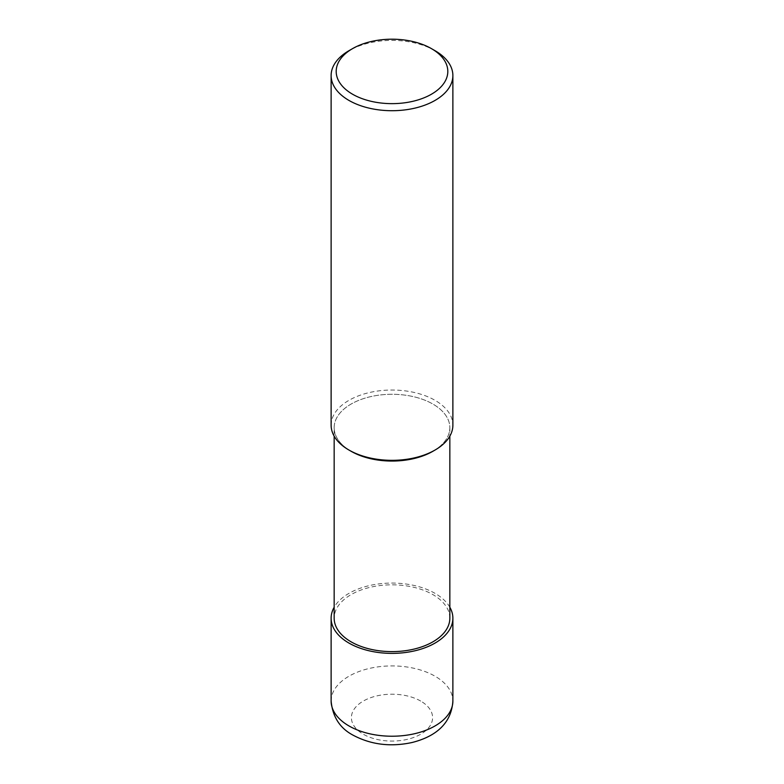 <?xml version="1.0" encoding="UTF-8"?>
<svg xmlns="http://www.w3.org/2000/svg" width="784" height="784" viewBox="0 0 784 784"><rect width="100%" height="100%" fill="white"/><g stroke="black" fill="none" stroke-linecap="round" stroke-linejoin="round"><path stroke-width="0.59" stroke-dasharray="3.92 2.94" d="M435.051 50.705A60.878 35.153 0 0 0 348.949 50.705M331.122 425.183A60.878 35.153 180 0 1 368.705 392.715A60.878 35.153 180 0 1 435.051 400.33A60.878 35.153 180 0 1 452.878 425.183M432.895 451.28A57.84 33.389 0 0 0 432.895 404.064A57.84 33.389 0 0 0 351.105 404.064A57.84 33.389 0 0 0 351.105 451.28A57.84 33.389 0 0 1 334.16 427.672L334.16 436.159M433.944 450.663A57.84 33.389 0 0 0 449.84 427.672A57.84 33.389 0 0 0 432.895 404.064A57.84 33.389 0 0 0 369.872 396.822A57.84 33.389 0 0 0 334.16 427.672M449.84 618.223A57.84 33.389 0 0 0 432.895 594.615A57.84 33.389 0 0 0 369.872 587.373A57.84 33.389 0 0 0 334.16 618.223M449.84 607.247A60.878 35.153 0 0 0 435.051 593.37A60.878 35.153 0 0 0 334.16 607.247M331.122 701.072A60.878 35.153 180 0 1 368.705 668.595A60.878 35.153 180 0 1 435.051 676.22A60.878 35.153 180 0 1 452.878 701.072M420.704 701.072A40.592 23.432 0 0 0 363.296 701.072A40.592 23.432 0 0 0 363.296 734.216A40.592 23.432 0 0 0 420.704 734.216A40.592 23.432 0 0 0 420.704 701.072M449.84 427.672L449.84 436.159"/><path stroke-width="1.18" d="M435.051 50.705L431.465 48.637A55.811 32.222 180 0 1 431.465 94.207A55.811 32.222 180 0 1 352.535 94.207A55.811 32.222 180 0 1 352.535 48.637A55.811 32.222 180 0 1 431.465 48.637L435.051 50.705A60.878 35.153 0 0 1 452.878 75.558L452.878 425.183A60.878 35.153 180 0 1 435.051 450.036A60.878 35.153 180 0 1 348.949 450.036L348.949 450.036A60.878 35.153 180 0 1 331.122 425.183L331.122 75.558A60.878 35.153 0 0 0 348.949 100.421A60.878 35.153 0 0 0 415.295 108.035A60.878 35.153 0 0 0 452.878 75.558M352.535 48.637L348.949 50.705A60.878 35.153 0 0 0 331.122 75.558M433.944 450.663A57.84 33.389 0 0 1 351.105 451.28L348.949 450.036L351.105 451.28A57.84 33.389 0 0 0 432.895 451.28L435.051 450.036M334.16 436.159L334.16 618.223A57.84 33.389 0 0 0 351.105 641.831A57.84 33.389 0 0 0 414.128 649.074A57.84 33.389 0 0 0 449.84 618.223L449.84 436.159M334.16 607.247A60.878 35.153 0 0 0 331.122 618.223A60.878 35.153 0 0 0 348.949 643.076A60.878 35.153 0 0 0 415.295 650.7A60.878 35.153 0 0 0 452.878 618.223A60.878 35.153 0 0 0 449.84 607.247M331.122 701.072C332.641 716.939 339.991 728.316 353.153 735.216C371.048 744.712 390.687 747.142 412.07 742.507C432.298 737.401 451.27 725.935 452.878 701.072A60.878 35.153 180 0 1 415.295 733.55A60.878 35.153 180 0 1 348.949 725.925A60.878 35.153 180 0 1 331.122 701.072L331.122 618.223M452.878 618.223L452.878 701.072"/></g></svg>
